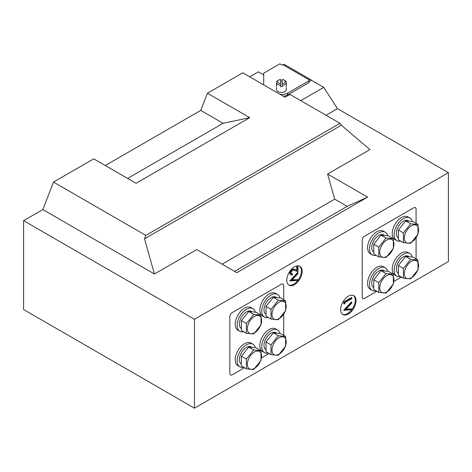 <?xml version="1.0" encoding="UTF-8"?>
<svg xmlns="http://www.w3.org/2000/svg" width="472" height="472" viewBox="0 0 472 472"><rect width="100%" height="100%" fill="white"/><g stroke="black" fill="none" stroke-linecap="round" stroke-linejoin="round"><path stroke-width="0.71" d="M416.08 223.35L416.08 209.12A3.263 1.888 120 0 0 415.401 207.627A3.263 1.888 120 0 0 413.767 207.786L364.52 236.224A3.263 1.888 120 0 0 362.207 240.224L362.207 297.094A3.263 1.888 120 0 0 362.885 298.587A3.263 1.888 120 0 0 364.52 298.428L376.845 291.312M393.908 281.459L401.466 277.093M416.08 237.67L416.08 258.898M283.713 335.321L283.713 314.087M283.713 299.773L283.713 285.542A3.263 1.888 120 0 0 283.035 284.05A3.263 1.888 120 0 0 281.406 284.209L232.153 312.647A3.263 1.888 120 0 0 229.846 316.641L229.846 373.517A3.263 1.888 120 0 0 230.519 375.01A3.263 1.888 120 0 0 232.153 374.851L244.478 367.729M269.105 353.516L261.541 357.882M302.18 271.323A10.885 6.284 120 0 0 299.926 266.344A10.885 6.284 120 0 0 291.543 269.258A10.885 6.284 120 0 0 286.793 280.209A10.885 6.284 120 0 0 289.047 285.194A10.885 6.284 120 0 0 297.431 282.274A10.885 6.284 120 0 0 302.18 271.323M297.95 280.303A10.885 6.284 120 0 0 301.413 270.881A10.885 6.284 120 0 0 299.531 266.143M356.053 300.646A10.885 6.284 120 0 0 353.799 295.667A10.885 6.284 120 0 0 345.41 298.581A10.885 6.284 120 0 0 340.66 309.538A10.885 6.284 120 0 0 342.914 314.517A10.885 6.284 120 0 0 351.304 311.603A10.885 6.284 120 0 0 356.053 300.646M351.817 309.626A10.885 6.284 120 0 0 355.28 300.204A10.885 6.284 120 0 0 353.398 295.466M283.259 96.176A7.617 4.396 0 0 0 287.56 94.937L308.924 82.6L309.107 81.603L311.42 80.275L323.733 87.379L337.486 108.654L448.4 172.687L194.446 319.308L23.6 220.672L23.6 309.538L194.446 408.174L448.4 261.553L448.4 172.687M249.7 76.806L258.32 71.832L263.706 74.942M300.752 100.648L323.733 87.379M42.84 209.568L154.444 274.002L144.515 238.832L145.848 235.398L53.501 182.08L42.84 209.568L23.6 220.672M53.501 182.08L93.739 158.852L136.066 183.289L249.741 117.658L207.415 93.22L200.753 110.401L105.285 165.513M207.415 93.22L242.773 72.806L285.1 97.244L289.979 94.43L339.999 123.304L341.333 125.204L369.924 149.595L327.597 174.032L334.689 199.154L222.076 264.173M326.058 115.256L337.486 108.654M334.689 199.154L347.197 206.37L367.617 197.137L327.597 174.032M367.617 197.137L236.791 272.668L196.771 249.564L154.444 274.002M194.446 319.308L194.446 408.174M144.515 238.832L341.333 125.204M145.848 235.398L339.999 123.304M200.753 110.401L223.085 123.292L127.617 178.41M223.085 123.292L249.741 117.658M347.197 206.37L234.578 271.388M342.542 314.269A10.885 6.284 120 0 0 351.699 309.785M343.74 303.679L343.74 302.033L351.433 297.59L351.817 297.814L351.817 298.611L344.914 302.599L344.914 303.962L343.74 303.679M351.817 308.918L351.817 309.774L343.74 310.234L351.433 301.921L351.817 302.994L345.758 309.461L351.817 308.918L346.017 309.178M288.675 284.946A10.885 6.284 120 0 0 297.832 280.462M291.165 273.943L292.239 273.736L292.622 274.751L290.764 274.946L289.672 273.117L291.962 269.111L294.723 269.311L296.776 270.35L296.776 266.214L297.389 265.86M290.764 274.946L289.672 273.117M297.95 279.595L297.95 280.451L289.867 280.911L297.567 272.592L297.95 273.671L291.885 280.132L297.95 279.595L292.15 279.855M344.123 310.458L343.74 310.122M344.123 310.346L351.817 302.139M344.123 303.897L344.123 302.257L343.74 302.033M344.123 302.257L351.817 297.814M290.256 281.135L289.867 280.799M290.256 281.017L297.95 272.816M290.056 273.335L292.345 269.329L295.106 269.536L297.159 270.574L297.159 266.438L297.95 265.984L297.95 272.019L294.764 270.409L292.404 270.09L290.846 272.922L291.342 274.084L292.622 273.955M297.159 266.438L296.776 266.214M297.159 270.574L296.776 270.35M292.345 269.329L291.962 269.111M309.656 81.55A1.086 0.631 -60 0 0 309.107 81.603L309.107 79.827A3.263 1.888 -60 0 1 310.741 79.668L284.575 64.558A3.263 1.888 120 0 0 282.946 64.723L282.179 65.16L279.872 63.826L263.706 73.166L263.706 84.889M310.741 79.668A3.263 1.888 -60 0 1 311.284 80.346M279.914 94.247A7.617 4.396 0 0 0 287.56 93.155L308.924 80.824L309.107 79.827L282.946 64.723M308.924 82.6L308.924 80.824M400.681 276.639A13.063 7.54 -60 0 1 396.852 276.191L394.928 275.082A13.063 7.54 -60 0 1 392.975 272.887A13.063 7.54 -60 0 1 396.273 257.942A13.063 7.54 -60 0 1 407.985 252.461L409.908 253.57A13.063 7.54 -60 0 1 411.861 255.765A13.063 7.54 -60 0 1 412.322 257.057M396.852 276.191A13.063 7.54 -60 0 1 394.899 273.996A13.063 7.54 -60 0 1 398.197 259.051A13.063 7.54 -60 0 1 409.908 253.57M376.054 290.858A13.063 7.54 -60 0 1 372.225 290.41L370.302 289.301A13.063 7.54 -60 0 1 367.594 283.324A13.063 7.54 -60 0 1 373.299 270.179A13.063 7.54 -60 0 1 383.358 266.68L385.282 267.789A13.063 7.54 -60 0 1 387.695 271.276M372.225 290.41A13.063 7.54 -60 0 1 369.517 284.433A13.063 7.54 -60 0 1 375.222 271.288A13.063 7.54 -60 0 1 385.282 267.789M400.681 241.092A13.063 7.54 -60 0 1 396.852 240.649L394.928 239.534A13.063 7.54 -60 0 1 392.22 233.557A13.063 7.54 -60 0 1 397.92 220.418A13.063 7.54 -60 0 1 407.985 216.913L409.908 218.029A13.063 7.54 -60 0 1 412.322 221.515M396.852 240.649A13.063 7.54 -60 0 1 394.144 234.667A13.063 7.54 -60 0 1 399.849 221.527A13.063 7.54 -60 0 1 409.908 218.029M376.054 255.311A13.063 7.54 -60 0 1 372.225 254.868L370.302 253.753A13.063 7.54 -60 0 1 367.594 247.776A13.063 7.54 -60 0 1 373.299 234.631A13.063 7.54 -60 0 1 383.358 231.132L385.282 232.248A13.063 7.54 -60 0 1 387.695 235.734M372.225 254.868A13.063 7.54 -60 0 1 369.517 248.886A13.063 7.54 -60 0 1 375.222 235.746A13.063 7.54 -60 0 1 385.282 232.248M409.147 256.774L408.333 256.308A9.906 5.717 120 0 0 398.457 261.978A9.906 5.717 120 0 0 398.38 273.43M384.521 270.993L383.707 270.521A9.906 5.717 120 0 0 373.83 276.197A9.906 5.717 120 0 0 373.753 287.649M409.147 221.232L408.333 220.76A9.906 5.717 120 0 0 398.457 226.436A9.906 5.717 120 0 0 398.38 237.882M384.521 235.451L383.707 234.979A9.906 5.717 120 0 0 373.83 240.655A9.906 5.717 120 0 0 373.753 252.101M411.46 277.754A10.054 5.806 -60 0 1 404.351 273.654A10.054 5.806 -60 0 1 411.46 261.34A10.054 5.806 -60 0 1 418.57 265.441A10.054 5.806 -60 0 1 411.46 277.754M403.383 268.45L410.693 259.358L405.69 256.467L398.38 265.565L398.38 275.312L403.383 278.197L403.383 268.45L398.38 265.565M410.693 259.358L418.003 260.007L418.003 269.754L410.693 278.852L403.383 278.197M418.003 260.007L413 257.122L405.69 256.467M386.833 291.973A10.054 5.806 -60 0 1 379.724 287.867A10.054 5.806 -60 0 1 386.833 275.56A10.054 5.806 -60 0 1 393.943 279.66A10.054 5.806 -60 0 1 386.833 291.973M378.756 282.669L386.067 273.571L381.063 270.686L373.753 279.778L373.753 289.531L378.756 292.416L378.756 282.669L373.753 279.778M386.067 273.571L393.377 274.226L393.377 283.973L386.067 293.071L378.756 292.416M393.377 274.226L388.373 271.341L381.063 270.686M411.46 242.213A10.054 5.806 -60 0 1 404.351 238.106A10.054 5.806 -60 0 1 411.46 225.793A10.054 5.806 -60 0 1 418.57 229.899A10.054 5.806 -60 0 1 411.46 242.213M403.383 232.902L410.693 223.811L405.69 220.92L398.38 230.017L398.38 239.764L403.383 242.655L403.383 232.902L398.38 230.017M410.693 223.811L418.003 224.465L418.003 234.212L410.693 243.304L403.383 242.655M418.003 224.465L413 221.575L405.69 220.92M386.833 256.432A10.054 5.806 -60 0 1 379.724 252.325A10.054 5.806 -60 0 1 386.833 240.012A10.054 5.806 -60 0 1 393.943 244.118A10.054 5.806 -60 0 1 386.833 256.432M378.756 247.121L386.067 238.03L381.063 235.139L373.753 244.236L373.753 253.983L378.756 256.868L378.756 247.121L373.753 244.236M386.067 238.03L393.377 238.679L393.377 248.431L386.067 257.523L378.756 256.868M393.377 238.679L388.373 235.793L381.063 235.139M276.586 86.936L276.627 86.311M286.221 86.936L286.18 86.311M276.509 87.827L276.509 89.603A4.897 2.826 0 0 0 281.406 92.429A4.897 2.826 0 0 0 286.303 89.603L286.303 87.827M282.221 81.036A4.897 2.826 0 0 0 281.406 81.001A4.897 2.826 0 0 0 280.586 81.036M284.097 80.051A3.811 2.201 0 0 1 285.058 82.222A3.811 2.201 0 0 1 282.221 83.756L282.221 85.285A4.897 2.826 0 0 0 286.303 82.494A4.897 2.826 0 0 0 284.87 80.494L284.097 80.051A3.811 2.201 0 0 0 282.221 79.455L282.221 79.709M282.221 85.285L282.221 86.618A4.897 2.826 180 0 1 281.406 86.653A4.897 2.826 180 0 1 280.586 86.618L280.586 79.455A3.811 2.201 0 0 0 278.71 80.051A3.811 2.201 0 0 0 277.748 82.222A3.811 2.201 0 0 0 280.586 83.756M278.71 80.051L277.943 80.494A4.897 2.826 0 0 0 276.509 82.494A4.897 2.826 0 0 0 280.586 85.285M282.221 83.756L282.221 79.455M255.334 347.699A13.063 7.54 120 0 0 252.921 344.212A13.063 7.54 120 0 0 237.906 356.201A13.063 7.54 120 0 0 239.859 366.832A13.063 7.54 120 0 0 243.688 367.275M252.921 344.212L250.998 343.097A13.063 7.54 120 0 0 235.982 355.086A13.063 7.54 120 0 0 237.935 365.717L239.859 366.832M279.961 333.48A13.063 7.54 120 0 0 277.548 329.993A13.063 7.54 120 0 0 267.482 333.492A13.063 7.54 120 0 0 261.783 346.637A13.063 7.54 120 0 0 264.485 352.613A13.063 7.54 120 0 0 268.314 353.062M277.548 329.993L275.618 328.884A13.063 7.54 120 0 0 265.559 332.382A13.063 7.54 120 0 0 259.854 345.522A13.063 7.54 120 0 0 262.562 351.504L264.485 352.613M255.334 312.151A13.063 7.54 120 0 0 252.921 308.664A13.063 7.54 120 0 0 242.856 312.163A13.063 7.54 120 0 0 237.156 325.308A13.063 7.54 120 0 0 239.859 331.285A13.063 7.54 120 0 0 243.688 331.733M252.921 308.664L250.998 307.555A13.063 7.54 120 0 0 240.932 311.054A13.063 7.54 120 0 0 235.233 324.199A13.063 7.54 120 0 0 237.935 330.176L239.859 331.285M279.961 297.938A13.063 7.54 120 0 0 277.548 294.445A13.063 7.54 120 0 0 267.482 297.944A13.063 7.54 120 0 0 261.783 311.089A13.063 7.54 120 0 0 264.485 317.066A13.063 7.54 120 0 0 268.314 317.514M277.548 294.445L275.618 293.336A13.063 7.54 120 0 0 265.559 296.835A13.063 7.54 120 0 0 259.854 309.98A13.063 7.54 120 0 0 262.562 315.957L264.485 317.066M241.387 364.065A9.906 5.717 -60 0 1 241.463 352.619A9.906 5.717 -60 0 1 251.34 346.944L252.154 347.416M266.013 349.852A9.906 5.717 -60 0 1 266.09 338.4A9.906 5.717 -60 0 1 275.967 332.725L276.781 333.197M241.387 328.524A9.906 5.717 -60 0 1 241.463 317.072A9.906 5.717 -60 0 1 251.34 311.396L252.154 311.868M266.013 314.305A9.906 5.717 -60 0 1 266.09 302.853A9.906 5.717 -60 0 1 275.967 297.183L276.781 297.649M254.467 351.976A10.054 5.806 -60 0 1 261.577 356.083A10.054 5.806 -60 0 1 254.467 368.396A10.054 5.806 -60 0 1 247.363 364.29A10.054 5.806 -60 0 1 254.467 351.976M261.01 360.396L253.7 369.487L246.39 368.838L241.387 365.947L241.387 356.201L248.697 347.103L256.007 347.758L261.01 350.649L261.01 360.396M246.39 368.838L246.39 359.086L253.7 349.994L261.01 350.649M253.7 349.994L248.697 347.103M246.39 359.086L241.387 356.201M279.094 337.757A10.054 5.806 -60 0 1 286.203 341.864A10.054 5.806 -60 0 1 279.094 354.177A10.054 5.806 -60 0 1 271.984 350.071A10.054 5.806 -60 0 1 279.094 337.757M285.637 346.177L278.327 355.274L271.017 354.619L266.013 351.728L266.013 341.982L273.323 332.89L280.633 333.539L285.637 336.43L285.637 346.177M271.017 354.619L271.017 344.873L278.327 335.775L285.637 336.43M278.327 335.775L273.323 332.89M271.017 344.873L266.013 341.982M254.467 316.435A10.054 5.806 -60 0 1 261.577 320.535A10.054 5.806 -60 0 1 254.467 332.848A10.054 5.806 -60 0 1 247.363 328.748A10.054 5.806 -60 0 1 254.467 316.435M261.01 324.848L253.7 333.946L246.39 333.291L241.387 330.406L241.387 320.653L248.697 311.561L256.007 312.216L261.01 315.101L261.01 324.848M246.39 333.291L246.39 323.544L253.7 314.446L261.01 315.101M253.7 314.446L248.697 311.561M246.39 323.544L241.387 320.653M279.094 302.216A10.054 5.806 -60 0 1 286.203 306.316A10.054 5.806 -60 0 1 279.094 318.629A10.054 5.806 -60 0 1 271.984 314.529A10.054 5.806 -60 0 1 279.094 302.216M285.637 310.629L278.327 319.727L271.017 319.072L266.013 316.187L266.013 306.44L273.323 297.342L280.633 297.997L285.637 300.882L285.637 310.629M271.017 319.072L271.017 309.325L278.327 300.233L285.637 300.882M278.327 300.233L273.323 297.342M271.017 309.325L266.013 306.44M295.106 269.536L294.723 269.311M287.56 94.937L287.56 93.155M286.303 86.051L286.303 82.494M276.509 86.051L276.509 82.494"/></g></svg>
